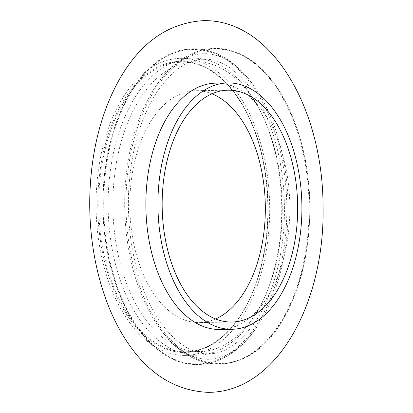<?xml version="1.0" encoding="UTF-8"?>
<svg xmlns="http://www.w3.org/2000/svg" width="413" height="413" viewBox="0 0 413 413"><rect width="100%" height="100%" fill="white"/><g stroke="black" fill="none" stroke-linecap="round" stroke-linejoin="round"><path stroke-width="0.31" stroke-dasharray="2.06 1.55" d="M200.615 58.672A148.551 86.797 -90.9 0 1 281.733 212.21A148.551 86.797 -90.9 0 1 197.368 355.216A148.551 86.797 -90.9 0 1 189.242 354.695A148.551 86.797 -90.9 0 1 108.123 201.157A148.551 86.797 -90.9 0 1 192.489 58.15A148.551 86.797 -90.9 0 1 200.615 58.672M215.839 83.137A123.188 71.976 -90.9 0 1 222.576 83.565A123.188 71.976 -90.9 0 1 289.843 210.893A123.188 71.976 -90.9 0 1 219.881 329.481M192.024 351.045A144.927 84.68 -90.9 0 1 112.888 201.245A144.927 84.68 -90.9 0 1 195.194 61.733A144.927 84.68 -90.9 0 1 203.124 62.239A144.927 84.68 -90.9 0 1 282.26 212.034A144.927 84.68 -90.9 0 1 199.954 351.551A144.927 84.68 -90.9 0 1 192.024 351.045M188.56 58.868A148.551 86.797 -90.9 0 1 269.679 212.411A148.551 86.797 -90.9 0 1 185.313 355.412A148.551 86.797 -90.9 0 1 177.187 354.896A148.551 86.797 -90.9 0 1 96.069 201.353A148.551 86.797 -90.9 0 1 180.435 58.352A148.551 86.797 -90.9 0 1 188.56 58.868M215.591 318.95A115.945 67.742 -90.9 0 1 199.479 322.568A115.945 67.742 -90.9 0 1 193.134 322.161A115.945 67.742 -90.9 0 1 129.827 202.324A115.945 67.742 -90.9 0 1 195.669 90.715A115.945 67.742 -90.9 0 1 202.014 91.118A115.945 67.742 -90.9 0 1 211.895 93.797M200.945 50.014A157.239 91.872 89.1 0 0 103.229 193.485A157.239 91.872 89.1 0 0 188.911 363.352A157.239 91.872 89.1 0 0 286.627 219.881A157.239 91.872 89.1 0 0 200.945 50.014M103.895 193.423A157.776 92.187 -90.9 0 1 201.947 49.462A157.776 92.187 -90.9 0 1 253.68 85.553A157.776 92.187 -90.9 0 1 257.629 325.816A157.776 92.187 -90.9 0 1 155.675 347.323A157.776 92.187 -90.9 0 1 103.895 193.423M222.917 49.116A157.776 92.187 89.1 0 0 155.159 87.174A157.776 92.187 89.1 0 0 124.865 193.077A157.776 92.187 89.1 0 0 159.108 327.437A157.776 92.187 89.1 0 0 302.806 266.277A157.776 92.187 89.1 0 0 222.917 49.116M126.161 193.108A157.239 91.872 -90.9 0 1 223.877 49.637A157.239 91.872 -90.9 0 1 309.559 219.504A157.239 91.872 -90.9 0 1 211.843 362.975A157.239 91.872 -90.9 0 1 126.161 193.108M189.009 62.466A144.927 84.68 89.1 0 0 181.08 61.965A144.927 84.68 89.1 0 0 98.944 194.709A144.927 84.68 89.1 0 0 177.915 351.277A144.927 84.68 89.1 0 0 185.845 351.778A144.927 84.68 89.1 0 0 268.151 212.267A144.927 84.68 89.1 0 0 189.009 62.466M97.933 194.657A145.655 85.104 -90.9 0 1 188.447 61.754A145.655 85.104 -90.9 0 1 267.815 219.107A145.655 85.104 -90.9 0 1 177.301 352.005A145.655 85.104 -90.9 0 1 97.933 194.657M103.09 193.449C105 133.58 128.851 78.666 161.824 58.496C192.091 38.76 228.59 49.555 253.68 85.553C243.056 71.031 232.137 61.542 220.934 57.082C215.085 54.697 209.37 53.566 203.8 53.7C198.359 53.773 192.825 55.053 187.197 57.531C176.067 62.317 165.386 72.198 155.159 87.174C179.056 50.365 215.183 38.383 246.081 57.113C282.616 77.659 309.368 139.826 309.864 205.013C310.148 249.591 301.263 287.696 283.21 319.337C251.646 375.494 194.275 379.242 159.108 327.437C169.815 342.067 180.817 351.592 192.102 356.006C197.806 358.303 203.377 359.398 208.818 359.295C214.393 359.243 220.062 357.926 225.834 355.35C236.886 350.523 247.485 340.679 257.629 325.816C230.831 367.4 188.54 376.63 155.66 348.009C121.985 320.503 100.204 256.354 103.09 193.449M195.194 61.733L181.08 61.965C216.366 60.412 251.31 102.068 262.89 160.44C270.577 199.288 269.317 236.969 259.116 273.489C245.756 320.612 216.247 351.85 185.845 351.778L199.954 351.551M228.012 90.184L195.669 90.715M231.817 322.037L199.479 322.568M192.489 58.15L180.435 58.352M197.368 355.216L185.313 355.412M128.557 193.253C127.467 226.107 131.845 256.576 141.685 284.66C157.673 330.751 187.11 355.356 208.813 353.724C224.022 354.055 239.256 343.812 254.516 322.997C273.478 295.77 285.414 250.443 284.387 204.993C283.85 158.649 269.797 112.986 249.338 86.704C233.794 67.618 218.673 58.476 203.976 59.271C188.767 58.94 173.532 69.177 158.272 89.993C140.642 116.383 130.735 150.807 128.557 193.253"/><path stroke-width="0.62" d="M231.936 329.28L219.881 329.481A123.188 71.976 -90.9 0 1 213.144 329.047A123.188 71.976 -90.9 0 1 145.877 201.725A123.188 71.976 -90.9 0 1 215.839 83.137L227.888 82.936A123.188 71.976 -90.9 0 1 234.63 83.364A123.188 71.976 -90.9 0 1 301.898 210.692A123.188 71.976 -90.9 0 1 231.936 329.28A123.188 71.976 -90.9 0 1 225.199 328.851A123.188 71.976 -90.9 0 1 157.931 201.523A123.188 71.976 -90.9 0 1 227.888 82.936M211.895 93.797A115.945 67.742 -90.9 0 1 265.311 205.529A115.945 67.742 -90.9 0 1 215.591 318.95M225.477 321.629A115.945 67.742 -90.9 0 1 162.164 201.792A115.945 67.742 -90.9 0 1 228.012 90.184A115.945 67.742 -90.9 0 1 234.352 90.586A115.945 67.742 -90.9 0 1 297.665 210.424A115.945 67.742 -90.9 0 1 231.817 322.037A115.945 67.742 -90.9 0 1 225.477 321.629M89.962 191.771C87.788 245.234 100.462 299.962 124.581 337.937C146.378 372.634 174.198 390.77 208.049 392.35C277.903 392.412 325.062 300.762 323.038 206.954C323.281 110.736 272.833 19.22 203.372 20.65C168.112 22.932 139.94 42.823 118.867 80.323C101.402 112.099 91.769 149.248 89.962 191.771"/></g></svg>
